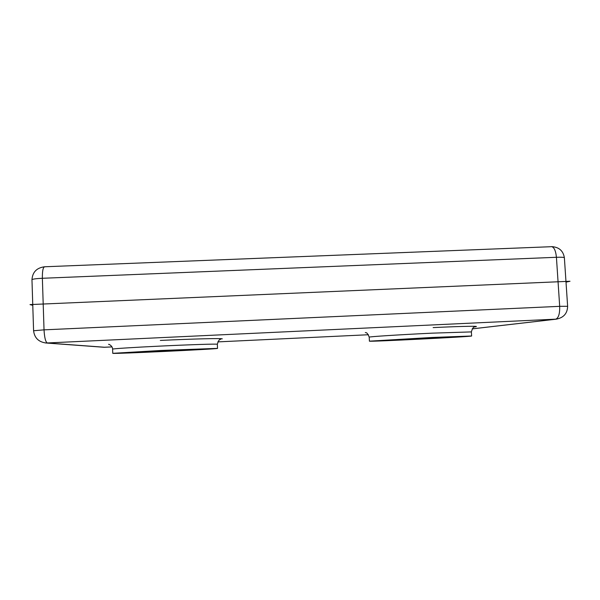 <?xml version="1.0" encoding="UTF-8"?>
<svg xmlns="http://www.w3.org/2000/svg" width="600" height="600" viewBox="0 0 600 600"><rect width="100%" height="100%" fill="white"/><g stroke="black" fill="none" stroke-linecap="round" stroke-linejoin="round"><path stroke-width="0.9" d="M161.212 350.468L112.755 353.325C112.358 354.082 219.112 349.028 217.53 348.375L161.212 350.468M432.382 337.455L369.42 341.16C367.935 341.925 472.147 336.675 471.63 335.993L432.382 337.455M104.738 347.257L103.32 347.22M45.383 342.952L103.868 347.257L112.005 346.913L104.685 347.257L47.37 343.013C45.593 342.112 44.483 337.725 44.032 329.85L33.585 330.75C34.477 337.965 38.678 342.053 46.178 343.013L556.612 319.125M472.178 328.89L556.222 319.17C563.595 317.767 567.405 313.478 567.63 306.293L559.688 306.337C559.875 313.853 558.518 318.142 555.638 319.215L472.192 328.868M550.83 246.72L44.565 266.775C36.697 267.803 32.498 272.123 31.965 279.735C32.385 279.082 35.85 278.595 42.367 278.28C42.277 271.2 43.013 267.368 44.565 266.775L44.888 266.858M551.362 246.615L551.362 246.615C554.048 247.013 555.735 250.567 556.425 257.288C561.435 257.108 564.09 257.265 564.375 257.745C563.197 250.695 558.885 246.99 551.43 246.615M415.53 339.067L440.528 337.59L415.53 339.067M167.288 351.007L144.66 351.847L186.495 349.875L167.288 351.007M32.775 305.303L30 304.59L570 281.257L566.01 282.15M108.547 344.31L109.02 344.43C108.495 343.957 112.68 345.907 112.597 349.132C111.892 348.757 133.837 347.347 161.032 346.058C191.123 344.618 217.815 343.793 217.343 344.257L217.35 344.265C218.37 340.868 219.382 339.233 220.38 339.375L220.853 339.202M222.27 338.873C223.013 338.168 193.695 338.85 160.335 340.433M368.438 334.74L217.815 341.888L368.438 334.74M474.728 326.88C482.355 325.89 463.68 326.145 433.14 327.593M365.303 332.55L365.798 332.678C366.75 332.452 367.89 333.938 369.21 337.147C367.837 336.75 400.215 334.657 432.127 333.157L471.382 331.905C472.365 328.522 473.37 326.888 474.382 327.015L474.877 326.835M44.032 329.85L42.367 278.28L556.425 257.288L559.688 306.337L44.032 329.85M112.597 349.132L112.755 353.325M217.35 344.265L217.53 348.375M369.21 337.147L369.42 341.16M471.382 331.905L471.63 335.993M33.585 330.75L31.965 279.735M564.375 257.745L567.63 306.293"/></g></svg>
